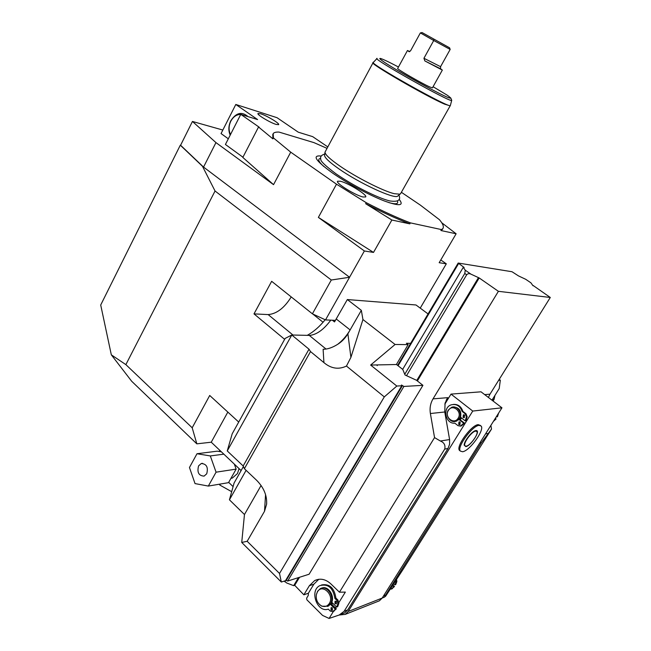 <?xml version="1.0" encoding="UTF-8"?>
<svg xmlns="http://www.w3.org/2000/svg" width="651" height="651" viewBox="0 0 651 651"><rect width="100%" height="100%" fill="white"/><g stroke="black" fill="none" stroke-linecap="round" stroke-linejoin="round"><path stroke-width="0.98" d="M398.225 195.666L397.541 196.252C393.521 198.994 359.417 183.224 339.025 168.951C329.398 162.221 324.572 157.672 324.564 155.304L324.572 155.215M372.982 62.846L325.012 152.131C325.028 154.531 329.992 159.169 339.895 166.062C356.341 177.471 383.065 191.02 394.205 193.689L399.958 194.193L400.699 193.493M433.078 86.713L447.082 95.103M409.845 51.551L407.461 50.518L397.688 68.428C395.759 68.412 421.311 83.182 429.774 86.957L432.435 87.861M440.556 68.778L424.851 60.925L442.338 70.088L440.556 68.778L440.572 66.662L450.167 49.435L449.572 47.8L422.076 32.55L420.351 32.916L433.729 40.508L433.778 39.182M424.851 60.925L423.931 58.281L433.729 40.508L450.167 49.435M407.461 50.518L409.21 51.746L410.708 50.583L420.351 32.916M449.572 47.8L422.076 32.55M399.128 199.304C404.385 205.903 399.389 206.424 384.123 200.882C369.296 195.154 347.243 183.265 332.555 173.044C315.556 160.716 311.756 155.044 321.155 156.02M326.989 148.33L313.961 142.626L279.043 132.088C276.057 131.95 274.095 132.446 273.184 133.577L273.412 137.898L290.72 152.163L336.494 184.184L366.244 202.697L365.683 203.714L391.869 220.022L409.813 223.863L410.374 222.87L441.443 229.583L440.898 230.519L456.131 233.782L441.76 222.772M441.443 229.583L442.737 228.729C444.161 226.987 443.071 223.985 439.474 219.729L420.408 205.155L401.374 192.289M410.374 222.87C397.484 217.947 382.772 211.225 366.244 202.697M340.424 181.247C348.342 183.045 367.97 195.243 365.659 196.96L363.046 196.984C355.332 195.39 335.127 182.841 337.592 181.214L340.424 181.247M373.511 252.417L364.373 250.985L318.372 217.393L373.511 252.417L391.869 220.022M318.372 217.393L336.494 184.184M440.776 259.952L446.309 263.826L420.237 308.118M335.501 320.373L325.516 319.91L312.399 313.823L271.662 281.305L253.996 313.88L268.147 314.588L292.991 335.037M364.373 250.985L325.516 319.91M446.309 263.826L439.165 262.711L456.131 233.782M242.945 157.2L225.425 144.473L240.78 114.364L257.593 119.572L235.8 104.469L221.047 133.561L228.322 138.801M240.78 114.364L259.188 127.197L258.537 127.002L242.823 157.428L273.542 184.656L215.953 142.602L203.543 167.079L349.554 277.269L331.302 280.011L312.399 313.823M222.829 130.045L192.444 121.452L215.953 142.602M235.8 104.469L277.049 117.701L298.264 132.177L312.675 136.637L327.77 146.882M272.777 134.35L272.899 138.875L258.537 127.002M260.644 113.779C266.788 115.618 280.044 123.625 278.644 124.658L276.114 124.414C270.075 122.665 256.51 114.486 257.991 113.494L260.644 113.779M230.177 135.156C228.249 130.55 228.452 125.749 230.796 120.769C236.101 112.656 241.83 111.264 247.982 116.594M243.287 115.137L241.497 114.584M240.724 114.486C236.606 114.438 233.31 116.659 230.828 121.159C228.639 125.855 228.534 130.314 230.503 134.521M236.972 121.827L234.222 127.23M273.412 137.898L272.899 138.875M273.542 184.656L290.72 152.163M192.444 121.452L180.596 145.246L203.543 167.079L202.461 166.265L215.05 191.003L331.302 280.011M241.122 470.567L211.25 442.2L196.83 443.844L131.689 381.266L111.321 354.836L125.863 364.625L192.191 427.78L196.83 443.844M211.25 442.2L227.834 412.075M192.191 427.78L209.72 395.474L238.714 422.051M284.642 339.342L253.996 313.88M125.863 364.625L215.05 191.003M291.225 296.921C284.365 307.988 276.667 313.88 268.147 314.588M307.191 335.371C313.611 331.847 319.6 326.639 325.158 319.739M244.385 468.704L310.527 351.573L309.005 349.196L291.786 335.005L285.146 338.422L232.195 433.794L227.256 450.94L243.173 465.97L244.385 468.704L256.754 480.405C263.85 487.705 267.138 495.639 266.609 504.208L264.518 511.271L265.551 494.784M264.518 511.271L247.177 541.282L241.733 542.454L244.467 514.518L229.437 499.813L234.067 483.075L243.409 466.507M332.376 320.227L334.516 321.92L347.333 299.55L415.989 304.977L428.065 313.92M347.333 299.55L361.338 310.34L362.941 319.535L395.092 344.477L408.144 344.631L406.387 343.28L410.651 343.346M499.211 379.387L500.318 380.208L499.219 388.533L492.343 399.608L494.06 399.445L494.98 395.312M229.437 499.813L246.102 470.331M244.467 514.518L261.084 485.483M241.733 542.454L281.313 582.035L285.48 580.708L401.773 385.766L401.472 385.01L403.905 386.434L422.93 385.335L309.111 574.223L287.652 581.066L285.822 580.147M500.318 380.208L498.642 380.306M491.944 400.17L492.669 399.014M493.067 401.024L494.06 399.445M491.977 400.186L492.343 399.608M533.006 285.748L530.915 282.827L525.691 279.287L530.915 282.827M525.691 279.287L518.497 275.91L512.012 271.736L458.182 263.045L464.139 267.48L463.276 267.341L465.245 270.189L470.917 274.144L479.193 277.953L498.397 291.314L550.29 297.474L533.161 285.496M491.529 429.042L403.172 569.21L385.677 596.161L384.293 597.211L481.374 442.713L491.529 429.042L490.87 425.412M484.686 394.62L489.991 394.18L488.396 397.452M489.991 394.18L550.29 297.474M444.836 404.19L451.005 394.107L481.016 391.812L501.954 407.811L382.186 598.066L379.411 600.8L377.336 601.622M451.005 394.107L472.748 411.058L348.163 611.492L345.282 614.357L339.13 615.04M461.624 418.04L460.233 419.765M472.748 411.058L501.954 407.811M480.405 425.453L478.208 424.647C471.438 424.932 455.733 446.431 459.427 450.337L460.184 450.948M284.544 581.009L286.513 582.905L293.658 585.664L294.7 585.322L299.533 577.282M333.418 611.419L329.08 618.45L322.579 615.423L306.881 599.815L306.637 598.163L308.232 595.535L308.379 593.24L303.862 594.802L294.7 585.322M458.182 263.045L397.606 365.382M318.412 579.333L314.693 580.562C320.162 578.015 325.533 579.097 330.806 583.825L339.448 592.19L434.551 437.602L430.392 413.523C429.546 408.185 430.425 403.303 433.021 398.876L498.397 291.314M434.551 437.602L440.361 441.012L449.597 439.555L444.763 411.985L445.072 403.115L447.766 397.655L433.021 398.876M329.08 618.45L339.195 615.016L344.078 611.346L347.724 609.914L344.827 612.786L342.678 613.641M347.724 609.914L447.986 448.506L449.597 444.259L449.597 439.555M318.811 579.276L313.855 584.199L308.379 593.24M335.534 607.993L336.331 606.708M338.976 602.411L345.347 592.085L339.448 592.19M331.733 604.274L332.685 603.143M303.862 594.802L309.363 585.705L314.693 580.562M417.372 380.949L479.193 277.953M293.658 585.664L298.492 577.608M416.762 380.469L478.339 277.831M395.092 344.477L370.631 365.056L376.953 364.926L377.214 365.642L376.953 364.926L396.5 364.511L402.766 369.442L405.044 375.009L416.51 380.274L422.93 385.335M406.517 375.684L466.677 274.787C467.817 273.534 469.225 273.314 470.917 274.144M401.773 385.766L396.825 386.051L384.302 396.89L279.523 573.466L247.177 541.282M370.631 365.056L396.825 386.051M408.144 344.631L396.386 364.511M362.941 319.535L350.913 357.358L346.462 366.065L384.302 396.89M310.527 351.573L323.921 362.623C331.107 368.645 338.618 369.792 346.462 366.065M227.256 450.94L291.786 335.005L309.795 335.411C316.891 334.549 323.889 329.463 330.773 320.154M323.921 362.623L323.116 349.245C327.42 349.327 332.287 347.683 337.714 344.306C342.646 340.44 346.78 335.647 350.124 329.927L347.894 333.817L350.913 357.358M309.005 349.196L243.173 465.97M361.338 310.34L350.124 329.927L336.298 319.023M337.714 344.306C341.742 341.767 345.136 338.268 347.894 333.817M281.313 582.035L279.523 573.466M286.171 580.489L402.383 385.734M287.652 581.066L403.905 386.434M402.668 369.369L463.276 267.341M404.751 374.292L464.781 273.461L465.245 270.189M458.564 263.598L398.078 365.756M344.078 611.346L444.731 449.068C445.593 445.194 444.128 442.509 440.361 441.012M333.361 611.444L336.355 608.807L331.53 604.063L332.384 602.85M331.53 604.063L330.879 603.868M327.429 606.447L328.682 605.91L331.904 602.378M336.355 608.807L335.346 609.19L330.472 604.397M331.758 602.232L336.673 607.049L337.674 606.667L338.886 603.347L337.95 600.067L335.9 598.066C334.305 587.91 329.52 583.532 321.537 584.948M336.551 603.615L335.973 603.282L335.721 601.182M332.596 610.028L332.026 609.694L331.758 607.611M336.673 607.049L337.885 603.721L336.949 600.442L334.899 598.44C333.084 587.788 328.071 583.516 319.853 585.615C309.168 590.579 317.175 613.12 328.316 609.133L330.358 611.143L332.889 611.623L335.346 609.19M336.29 601.516L336.233 603.9L334.972 603.656L335.029 601.272L336.29 601.516M332.327 607.944L332.279 610.321L331.017 610.077L331.074 607.7L332.327 607.944M335.9 598.066L334.899 598.44M321.464 588.219C328.112 584.883 335.721 596.796 331.123 603.493M316.402 594.493L317.419 591.914C322.261 583.125 334.777 595.274 329.268 603.558C327.25 606.447 324.629 607.212 321.407 605.845C317.403 603.347 315.727 599.555 316.402 594.493L317.598 591.246L320.186 588.732C326.802 584.59 335.151 596.804 330.366 603.778L327.917 606.195L321.903 606.244L319.926 604.893M390.03 589.261L391.536 588.935L393.652 586.82L392.341 585.591M393.578 583.621L394.897 584.85L396.036 581.799L395.898 579.943M391.674 588.935L394.49 586.494L392.773 584.899M394.49 586.494L393.652 586.82M396.451 579.073L396.874 581.489L395.735 584.525L394.897 584.85M462.576 451.745C469.574 451.005 484.783 430.018 481.179 426.063L479.103 425.355C472.333 425.64 456.62 447.147 460.306 451.053L462.576 451.745M465.807 446.594L464.196 445.146C463.894 441.256 472.268 430.775 475.84 430.571L476.377 430.555C480.812 430.759 470.681 446.098 465.807 446.594M464.822 445.723L464.196 444.934M466.189 446.195L464.912 445.797C462.82 443.559 471.731 431.336 475.629 431.108L476.841 431.515C478.908 433.769 470.152 445.821 466.189 446.195M475.401 430.669L476.402 431.165M461.168 417.682L459.907 419.504M459.63 419.285L460.9 417.462M453.405 404.409C458.003 404.149 461.168 406.46 462.877 411.342L466.026 413.816L467.166 416.754L465.945 420.774L465.213 420.863L460.566 417.201L459.11 419.553L463.748 423.223L464.488 423.126L461.567 425.778L460.249 426.136M459.37 419.268L464.488 423.126M459.622 421.889L459.46 424.395L460.021 424.664M464.008 414.825L463.829 417.348L464.383 417.608M463.748 423.223L460.403 426.088L457.995 425.673L454.862 423.183C445.333 424.216 442.127 407.436 451.314 404.808C456.449 403.693 460.062 405.899 462.137 411.424L465.286 413.898L466.425 416.843L465.213 420.863M459.11 419.553L455.155 421.433M453.332 406.997C459.191 407.404 461.6 410.805 460.566 417.201M458.719 424.501L459.923 424.704L460.176 422.149L458.979 421.938L458.719 424.501M463.097 417.437L464.293 417.649L464.554 415.078L463.366 414.874L463.097 417.437M448.368 409.992C444.763 415.273 450.468 423.598 456.082 421.173L459.207 418.56C462.812 413.304 457.189 405.028 451.631 407.314L448.368 409.992M458.149 418.211C462.617 411.53 452.282 403.433 448.352 410.455C443.917 417.063 454.138 425.217 458.149 418.211M462.137 411.424L462.877 411.342M495.053 418.772L495.403 419.049L493.897 420.603M497.6 414.72L496.803 416.827L496.444 416.55M495.297 418.373L496.054 418.959L493.425 421.36M495.403 419.049L496.054 418.959M498.585 413.165L497.454 416.738L496.803 416.827M202.461 166.265L180.303 145.173L100.71 305.01L111.321 354.836M219.802 450.321L219.159 451.477M233.091 486.623L228.688 482.367M239.072 468.614L237.452 473.578L232.358 478.037L230.934 478.371M220.307 484.051L219.761 485.028L219.428 484.198M231.683 491.692L219.761 485.028M221.405 451.843L217.279 451.176L197.001 453.731L189.457 467.499L195.031 483.587L208.336 486.069L228.517 482.668L236.134 469.119L234.327 464.114M208.336 486.069L216.067 472.178L210.314 455.936L197.001 453.731M201.273 463.512L198.588 465.864C196.911 472.382 198.75 475.8 204.097 476.117L206.717 473.798C208.401 467.304 206.587 463.878 201.273 463.512L202.534 463.341M223.846 454.162L210.314 455.936M236.134 469.119L216.067 472.178M440.898 230.519L442.688 228.81M365.683 203.714C382.202 212.234 396.915 218.948 409.813 223.863M323.791 166.485C318.42 161.538 317.363 158.852 320.626 158.445M388.924 202.624C395.971 204.56 398.778 204.015 397.338 200.98M450.199 105.861L444.617 104.152C426.242 96.348 368.271 62.724 373.056 62.724L373.259 62.463M376.937 58.566L373.446 62.301C365.952 61.674 451.761 109.832 450.37 105.462L400.503 193.835M450.712 97.894L451.729 100.278C453.137 104.225 370.045 57.597 377.1 58.395M446.627 94.794C451.843 98.407 451.77 99.074 446.383 96.796C437.944 92.979 420.082 83.458 403.832 74.1C373.495 56.58 372.079 53.065 398.461 67.012M440.572 66.662L423.931 58.281M382.186 598.066L348.163 611.492M446.13 400.332L447.766 397.655M444.763 411.985L430.392 413.523M313.855 584.199L309.363 585.705M309.306 335.42L326.021 349.026M464.781 273.461L466.677 274.787M444.731 449.068L447.986 448.506M337.95 600.067L336.949 600.442M338.886 603.347L337.885 603.721M334.109 611.094L333.1 611.484M383.577 595.852L385.343 595.16M479.811 442.981L481.374 442.713M485.54 433.875L488.038 433.485M396.874 581.489L396.036 581.799M392.374 588.61L391.536 588.935M460.818 425.876L461.567 425.778M465.286 413.898L466.026 413.816M466.425 416.843L467.166 416.754M312.692 313.961L323.075 322.237M398.892 195.097C401.179 200.166 398.16 202.111 389.819 200.947C376.343 197.587 352.248 185.022 335.997 173.825C325.402 165.859 320.341 161.017 320.797 159.308C319.999 156.81 321.317 155.052 324.743 154.051M397.541 196.252L399.958 194.193M324.564 155.304L325.012 152.131M451.729 100.278L450.37 105.462M432.402 87.918L442.338 70.088M266.609 504.208L266.674 503.158M379.411 600.8L345.282 614.357M284.227 581.107L285.016 581.896M339.195 615.016L344.827 612.786M333.898 611.24L332.889 611.623M328.682 605.91L327.917 606.195M321.407 605.845L321.903 606.244M382.202 598.041L384.293 597.211M392.179 588.748L391.341 589.065M459.427 450.337L460.306 451.053M464.912 445.797L464.383 445.374M475.604 430.677L476.377 430.555M456.082 421.173L456.831 421.075M460.403 426.088L461.144 425.982M458.979 421.938L459.508 421.872M463.366 414.874L463.911 414.809M230.999 478.257L232.358 478.037M442.737 228.729L442.2 229.657"/></g></svg>
